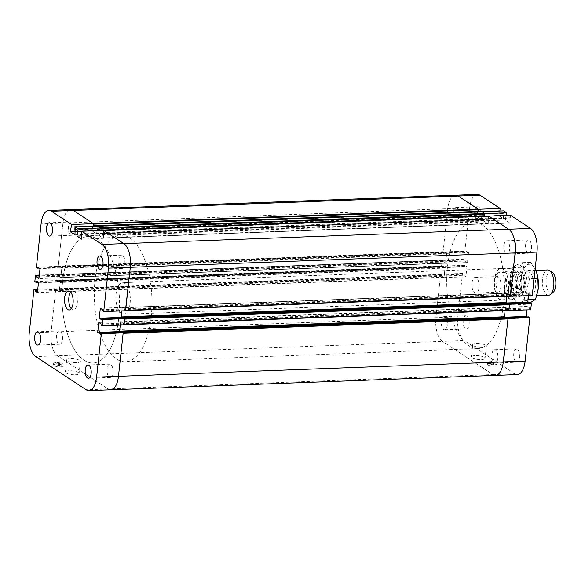 <?xml version="1.0" encoding="UTF-8"?>
<svg xmlns="http://www.w3.org/2000/svg" width="585" height="585" viewBox="0 0 585 585"><rect width="100%" height="100%" fill="white"/><g stroke="black" fill="none" stroke-linecap="round" stroke-linejoin="round"><path stroke-width="0.44" stroke-dasharray="2.92 2.19" d="M71.275 308.704A9.499 4.314 -92.1 0 0 73.432 309.845A9.499 4.314 -92.1 0 0 77.388 300.193A9.499 4.314 -92.1 0 0 72.723 290.862A9.499 4.314 -92.1 0 0 70.653 292.164M75.289 374.758A6.888 1.887 6.2 0 0 79.077 373.493A6.888 1.887 6.2 0 0 72.438 370.875A6.888 1.887 6.2 0 0 65.388 372.009A6.888 1.887 6.2 0 0 75.289 374.758M76.598 362.649A6.888 1.887 -173.8 0 1 66.705 359.899A6.888 1.887 -173.8 0 1 73.754 358.766A6.888 1.887 -173.8 0 1 80.394 361.384A6.888 1.887 -173.8 0 1 76.598 362.649M56.979 362.583A4.753 1.302 -173.8 0 1 63.078 364.484A4.753 1.302 -173.8 0 1 61.132 365.311L56.979 362.583L57.067 361.83L61.213 364.55A4.753 1.302 -173.8 0 1 59.809 364.609L55.655 361.881A4.753 1.302 -173.8 0 1 57.067 361.83M61.132 365.311L61.213 364.55M59.721 365.362A4.753 1.302 -173.8 0 1 53.63 363.46A4.753 1.302 -173.8 0 1 55.575 362.634L59.721 365.362L59.809 364.609M55.575 362.634L55.655 361.881M110.748 389.764A18.998 8.621 87.9 0 1 108.064 388.945L57.549 355.775A18.998 8.621 87.9 0 1 51.1 332.075L55.816 288.632L37.747 289.312M59.56 366.875A4.753 1.302 6.2 0 0 62.909 365.998A4.753 1.302 6.2 0 0 58.332 364.192A4.753 1.302 6.2 0 0 53.469 364.974A4.753 1.302 6.2 0 0 59.56 366.875M62.463 339.541A6.647 3.02 -92.1 0 0 59.268 330.964A6.647 3.02 -92.1 0 0 56.569 335.673A6.647 3.02 -92.1 0 0 59.765 344.251A6.647 3.02 -92.1 0 0 62.463 339.541M74.31 230.548A6.647 3.02 -92.1 0 0 71.114 221.971A6.647 3.02 -92.1 0 0 68.416 226.68A6.647 3.02 -92.1 0 0 71.611 235.265A6.647 3.02 -92.1 0 0 74.31 230.548M124.824 263.725A6.647 3.02 -92.1 0 0 121.629 255.14A6.647 3.02 -92.1 0 0 118.93 259.85A6.647 3.02 -92.1 0 0 122.126 268.435A6.647 3.02 -92.1 0 0 124.824 263.725M112.985 372.711A6.647 3.02 -92.1 0 0 109.79 364.133A6.647 3.02 -92.1 0 0 107.092 368.842A6.647 3.02 -92.1 0 0 110.287 377.42A6.647 3.02 -92.1 0 0 112.985 372.711M38.449 282.826L60.299 282.007L57.981 280.486L57.864 281.546L37.652 282.299M57.981 280.486L36.131 281.305M57.864 281.546L56.672 280.763L34.822 281.582M56.672 280.763L57.367 274.402L39.29 275.082M57.367 274.402L58.558 275.191L39.202 275.915M58.558 275.191L58.441 276.244L39.085 276.968M58.441 276.244L60.76 277.765L38.91 278.584M123.713 317.962L123.274 318.788L121.899 317.911L123.42 318.905L101.571 319.724M123.42 318.905L123.53 317.845M124.035 324.989L122.843 324.207L100.993 325.026M122.843 324.207L122.96 323.147L101.11 323.966M122.96 323.147L120.642 321.626L98.792 322.445M77.447 231.075L99.296 230.256L81.863 231.25M99.296 230.256L98.755 235.25L81.885 235.879M74.939 234.775L96.788 233.963L97.329 228.969L75.48 229.781M97.329 228.969L74.99 229.459M96.839 228.64L97.117 226.073M60.76 277.765L61.842 267.776L39.992 268.595M55.816 288.632L57.008 289.414L56.899 290.474L59.209 291.995L60.299 282.007M59.209 291.995L37.36 292.814M120.642 321.626L120.261 325.128L120.788 321.743L122.748 323.008L123.055 324.346L123.823 324.851M125.578 310.759L124.386 309.977L124.503 308.917L122.185 307.396L121.804 310.898L122.331 307.513L124.291 308.778L124.598 310.116L125.592 310.635M122.185 307.396L100.335 308.215M98.755 235.25L103.384 238.292L81.534 239.111M93.198 226.219L92.701 225.927L92.159 230.921L96.788 233.963M92.159 230.921L75.289 231.55M124.386 309.977L102.536 310.796M124.503 308.917L102.653 309.736M122.163 332.192L121.731 333.019L120.349 332.141L121.87 333.136L100.02 333.955M121.87 333.136L121.987 332.075M57.008 289.414L37.652 290.138M56.899 290.474L37.535 291.198M61.842 267.776L59.531 266.255L37.681 267.074M59.531 266.255L59.414 267.316L39.202 268.076M59.414 267.316L58.222 266.533L36.372 267.352M58.222 266.533L62.939 223.09A18.998 8.621 87.9 0 1 70.646 209.635A18.998 8.621 87.9 0 0 62.939 223.09L41.089 223.909M93.19 226.249L75.268 226.921M92.701 225.927L70.851 226.739M103.384 238.292L103.925 233.298L82.075 234.11M103.925 233.298L81.586 233.788M103.435 232.976L103.713 230.402M508.35 303.578L508.248 304.514L506.902 303.63L508.102 304.397L508.438 303.6M124.678 319.088L124.517 318.496M508.657 310.459L507.882 309.948L507.575 308.617L505.615 307.352L505.104 310.613L505.469 307.235L507.787 308.756L507.67 309.809L529.52 308.997L530.712 309.779M100.02 228.457L99.859 227.865M103.896 230.519L103.238 238.175L98.96 235.389L99.245 230.709L99.801 230.453M488.534 216.128L488.219 223.894L510.061 223.082L505.433 220.04L483.583 220.859L484.08 216.296L483.795 220.991L488.007 223.762L488.621 216.15M510.2 296.229L509.433 295.717L509.125 294.387L507.158 293.122L506.654 296.383L507.019 293.005L528.869 292.186L531.18 293.707L531.07 294.767L532.262 295.549M495.583 375.365A18.998 8.621 87.9 0 1 492.899 374.546L442.377 341.377L492.899 374.546L108.064 388.945L57.549 355.775A18.998 8.621 87.9 0 1 51.1 332.075L55.772 289.085L55.963 288.749L56.803 289.283L57.111 290.613L59.07 291.878L60.248 282.46L58.193 280.624L57.725 281.429L56.884 280.902L57.315 274.862L58.346 275.052L58.654 276.383L60.547 277.626L60.811 277.312L61.791 268.23L59.736 266.394L59.268 267.199L58.266 266.08L62.939 223.09L447.774 208.691L443.101 251.682L444.103 252.808L444.571 252.003L446.626 253.839L445.638 262.921L445.382 263.235L443.481 261.992L443.181 260.654L442.34 260.128L441.558 265.912L442.553 267.031L443.028 266.233L445.083 268.069L443.898 277.487L441.938 276.222L441.631 274.884L440.797 274.358L440.6 274.694L435.927 317.684A18.998 8.621 -92.1 0 0 442.377 341.377L35.7 356.587M123.128 333.318L122.967 332.726M506.807 317.809L506.705 318.745L505.36 317.86L506.559 318.628L506.895 317.823M482.033 211.821L481.477 219.448L477.199 216.662L477.484 211.967L476.987 216.523L498.837 215.711L499.378 210.71L499.875 211.002M93.205 226.124L92.649 226.38L92.371 231.06L96.642 233.846L97.3 226.183M477.331 194.417A18.998 8.621 -92.1 0 0 469.623 207.88L447.774 208.691A18.998 8.621 -92.1 0 1 455.481 195.236A18.998 8.621 -92.1 0 0 447.774 208.691L443.05 252.142L464.899 251.323L466.091 252.106L466.208 251.045L468.526 252.566L467.437 262.555L465.126 261.034L465.236 259.974L464.044 259.192L463.357 265.553L464.548 266.336L464.666 265.276L466.976 266.797L465.894 276.785L463.576 275.264L463.693 274.204L462.501 273.422L457.777 316.865A18.998 8.621 -92.1 0 0 464.227 340.558L514.749 373.727A18.998 8.621 -92.1 0 0 517.433 374.554M482.106 224.75A63.326 28.753 87.9 0 1 504.277 294.087A63.326 28.753 87.9 0 1 477.901 348.587A63.326 28.753 87.9 0 1 446.801 286.379A63.326 28.753 87.9 0 1 473.163 222.022A63.326 28.753 87.9 0 1 482.106 224.75M93.264 223.536L93.424 224.128M97.278 239.148A63.326 28.753 87.9 0 1 119.45 308.478A63.326 28.753 87.9 0 1 93.066 362.978A63.326 28.753 87.9 0 1 61.966 300.77A63.326 28.753 87.9 0 1 88.335 236.413A63.326 28.753 87.9 0 1 97.278 239.148M552.006 272.076A10.837 4.921 -92.1 0 0 546.032 282.665A10.837 4.921 -92.1 0 0 552.781 292.778M548.598 295.242A12.665 5.748 87.9 0 1 542.383 282.804A12.665 5.748 87.9 0 1 547.655 269.934M510.705 280.091A12.665 5.748 87.9 0 1 511.019 278.014A12.665 5.748 87.9 0 1 515.846 271.118A12.665 5.748 87.9 0 1 521.93 287.462A12.665 5.748 87.9 0 1 516.789 296.434A12.665 5.748 87.9 0 1 511.466 289.919A12.665 5.748 87.9 0 1 510.705 280.091M520.796 287.14A11.481 5.214 -92.1 0 0 515.275 272.332A11.481 5.214 -92.1 0 0 510.91 278.577A11.481 5.214 -92.1 0 0 511.312 289.363A11.481 5.214 -92.1 0 0 516.138 295.271A11.481 5.214 -92.1 0 0 520.796 287.14M497.886 272.676C494.53 276.998 493.967 282.124 496.219 288.039L504.255 287.74L504.782 286.796L506.244 273.29L505.923 272.376L497.886 272.676L496.219 288.039M508.146 295.871L509.82 280.507L508.146 295.871L516.182 295.571L516.709 294.628L518.178 281.122A15.195 6.903 -92.1 0 0 514.5 270.76A15.195 6.903 -92.1 0 0 506.244 273.29M509.82 280.507L517.849 280.208L518.178 281.122M504.255 287.74A15.671 7.115 -92.1 0 0 511.641 299.637A15.671 7.115 -92.1 0 0 515.18 297.319A15.671 7.115 -92.1 0 0 516.182 295.571M508.555 288.888A15.671 7.115 -92.1 0 0 503.144 269.283A15.671 7.115 -92.1 0 0 501.023 268.661A15.671 7.115 -92.1 0 0 494.5 284.595A15.671 7.115 -92.1 0 0 502.193 299.988A15.671 7.115 -92.1 0 0 504.263 299.22A15.671 7.115 -92.1 0 0 508.555 288.888M517.849 280.208A15.671 7.115 -92.1 0 0 514.171 270.365A15.671 7.115 -92.1 0 0 510.471 268.31A15.671 7.115 -92.1 0 0 505.923 272.376M504.782 286.796A15.195 6.903 -92.1 0 0 515.48 296.895A15.195 6.903 -92.1 0 0 516.709 294.628M516.562 287.301A11.481 5.214 -92.1 0 0 511.049 272.486A11.481 5.214 -92.1 0 0 506.266 284.156A11.481 5.214 -92.1 0 0 511.904 295.425A11.481 5.214 -92.1 0 0 516.562 287.301M508.38 288.946A15.832 7.188 -92.1 0 0 502.91 269.137A15.832 7.188 -92.1 0 0 500.775 268.515A15.832 7.188 -92.1 0 0 494.186 284.602A15.832 7.188 -92.1 0 0 501.959 300.156A15.832 7.188 -92.1 0 0 504.043 299.381A15.832 7.188 -92.1 0 0 508.38 288.946M130.141 303.089A15.832 7.188 -92.1 0 0 122.528 282.665A15.832 7.188 -92.1 0 0 115.94 298.752A15.832 7.188 -92.1 0 0 123.713 314.306A15.832 7.188 -92.1 0 0 130.141 303.089M151.186 316.909A63.326 28.753 -92.1 0 0 120.751 235.199A63.326 28.753 -92.1 0 0 94.39 299.557A63.326 28.753 -92.1 0 0 125.49 361.764A63.326 28.753 -92.1 0 0 151.186 316.909M118.77 318.123A63.326 28.753 -92.1 0 0 88.335 236.413A63.326 28.753 -92.1 0 0 61.966 300.77A63.326 28.753 -92.1 0 0 93.066 362.978A63.326 28.753 -92.1 0 0 118.77 318.123M472.022 283.001A7.919 3.59 87.9 0 1 475.232 277.392A7.919 3.59 87.9 0 1 479.042 287.608A7.919 3.59 87.9 0 1 475.824 293.217A7.919 3.59 87.9 0 1 472.022 283.001M500.892 286.789A7.919 3.59 -92.1 0 0 497.082 276.573A7.919 3.59 -92.1 0 0 493.791 284.617A7.919 3.59 -92.1 0 0 497.674 292.398A7.919 3.59 -92.1 0 0 500.892 286.789M475.159 355.563A6.888 1.887 6.2 0 0 471.364 356.821A6.888 1.887 6.2 0 0 478.003 359.446A6.888 1.887 6.2 0 0 485.06 358.312A6.888 1.887 6.2 0 0 475.159 355.563M476.475 343.453A6.888 1.887 -173.8 0 1 486.369 346.203A6.888 1.887 -173.8 0 1 479.32 347.329A6.888 1.887 -173.8 0 1 472.68 344.711A6.888 1.887 -173.8 0 1 476.475 343.453M493.791 364.711A4.753 1.302 -173.8 0 1 487.7 362.81A4.753 1.302 -173.8 0 1 489.638 361.983L493.791 364.711L493.872 363.95L489.725 361.223A4.753 1.302 -173.8 0 1 491.129 361.172L495.283 363.899A4.753 1.302 -173.8 0 1 493.872 363.95M489.638 361.983L489.725 361.223M491.049 361.932A4.753 1.302 -173.8 0 1 497.14 363.833A4.753 1.302 -173.8 0 1 495.202 364.652L491.049 361.932L491.129 361.172M495.202 364.652L495.283 363.899M490.888 363.446A4.753 1.302 6.2 0 0 487.532 364.323A4.753 1.302 6.2 0 0 492.117 366.13A4.753 1.302 6.2 0 0 496.979 365.347A4.753 1.302 6.2 0 0 490.888 363.446M491.926 354.452A6.647 3.02 87.9 0 1 494.625 349.735A6.647 3.02 87.9 0 1 497.82 358.32A6.647 3.02 87.9 0 1 495.122 363.029A6.647 3.02 87.9 0 1 491.926 354.452M519.67 357.501A6.647 3.02 -92.1 0 0 516.475 348.923A6.647 3.02 -92.1 0 0 513.703 355.68A6.647 3.02 -92.1 0 0 516.972 362.21A6.647 3.02 -92.1 0 0 519.67 357.501M503.765 245.459A6.647 3.02 87.9 0 1 506.464 240.749A6.647 3.02 87.9 0 1 509.659 249.327A6.647 3.02 87.9 0 1 506.961 254.036A6.647 3.02 87.9 0 1 503.765 245.459M531.509 248.508A6.647 3.02 -92.1 0 0 528.313 239.93A6.647 3.02 -92.1 0 0 525.542 246.687A6.647 3.02 -92.1 0 0 528.811 253.217A6.647 3.02 -92.1 0 0 531.509 248.508M453.243 212.289A6.647 3.02 87.9 0 1 455.942 207.58A6.647 3.02 87.9 0 1 459.137 216.157A6.647 3.02 87.9 0 1 456.439 220.867A6.647 3.02 87.9 0 1 453.243 212.289M480.987 215.339A6.647 3.02 -92.1 0 0 477.791 206.761A6.647 3.02 -92.1 0 0 475.027 213.518A6.647 3.02 -92.1 0 0 478.289 220.048A6.647 3.02 -92.1 0 0 480.987 215.339M441.404 321.275A6.647 3.02 87.9 0 1 444.103 316.565A6.647 3.02 87.9 0 1 447.298 325.15A6.647 3.02 87.9 0 1 444.6 329.86A6.647 3.02 87.9 0 1 441.404 321.275M469.148 324.331A6.647 3.02 -92.1 0 0 465.952 315.754A6.647 3.02 -92.1 0 0 463.181 322.51A6.647 3.02 -92.1 0 0 466.45 329.041A6.647 3.02 -92.1 0 0 469.148 324.331M507.787 308.756L529.637 307.937L529.52 308.997M507.67 309.809L508.687 310.481M530.215 302.635L530.098 303.695L528.577 302.701M508.248 304.514L530.098 303.695M526.939 309.918L527.319 306.416L529.637 307.937M527.319 306.416L505.469 307.235M467.437 262.555L445.587 263.374L443.276 261.853L465.126 261.034M443.276 261.853L443.386 260.793L465.236 259.974M443.386 260.793L442.194 260.011L464.044 259.192M442.194 260.011L441.507 266.365L463.357 265.553M441.507 266.365L442.699 267.155L464.548 266.336M442.699 267.155L442.816 266.095L464.666 265.276M442.816 266.095L445.126 267.616L466.976 266.797M503.802 210.856L503.473 218.746L498.837 215.711M481.938 211.799L481.674 214.249L503.524 213.43M481.674 214.249L504.014 213.752M482.164 214.571L481.623 219.565L503.473 218.746M505.433 220.04L505.974 215.046L488.541 216.033M484.102 216.077L505.974 215.046M528.489 295.688L528.869 292.186M445.126 267.616L444.044 277.604L465.894 276.785M443.05 252.142L444.242 252.925L444.359 251.864L446.677 253.385L445.587 263.374M446.677 253.385L468.526 252.566M481.623 219.565L476.987 216.523M488.219 223.894L483.583 220.859M469.623 207.88L464.899 251.323M444.242 252.925L466.091 252.106M444.359 251.864L466.208 251.045M444.044 277.604L441.726 276.083L463.576 275.264M441.726 276.083L441.843 275.023L463.693 274.204M441.843 275.023L440.651 274.241L462.501 273.422M440.651 274.241L435.927 317.684A18.998 8.621 -92.1 0 0 442.377 341.377L464.227 340.558M528.664 316.865L528.555 317.926L527.034 316.924M506.705 318.745L528.555 317.926M507.019 293.005L509.338 294.526L531.18 293.707M509.338 294.526L509.221 295.586L531.07 294.767M509.221 295.586L510.237 296.251M510.398 215.185L510.061 223.082M488.27 218.578L510.12 217.759M488.76 218.9L510.61 218.088M477.506 211.748L499.378 210.71M481.945 211.704L499.875 211.039M523.392 285.919A11.481 5.214 -92.1 0 0 526.105 293.297A11.481 5.214 -92.1 0 0 528.818 294.796A11.481 5.214 -92.1 0 0 533.396 280.734A11.481 5.214 -92.1 0 0 527.962 271.857A11.481 5.214 -92.1 0 0 525.374 273.553A11.481 5.214 -92.1 0 0 523.392 285.919M524.109 286.226A13.06 5.93 87.9 0 1 526.361 272.157A13.06 5.93 87.9 0 1 534.01 274.679A13.06 5.93 87.9 0 1 534.646 291.527A13.06 5.93 87.9 0 1 527.202 294.613A13.06 5.93 87.9 0 1 524.109 286.226M525.147 281.041A11.481 5.214 -92.1 0 0 522.069 273.261A11.481 5.214 -92.1 0 0 519.721 272.164A11.481 5.214 -92.1 0 0 514.939 283.827A11.481 5.214 -92.1 0 0 520.577 295.103A11.481 5.214 -92.1 0 0 522.836 293.831A11.481 5.214 -92.1 0 0 525.147 281.041M537.732 291.981A18.998 8.621 87.9 0 1 532.306 301.765A18.998 8.621 87.9 0 1 523.882 296.237A18.998 8.621 87.9 0 1 521.381 277.743A18.998 8.621 87.9 0 1 527.304 264.778A18.998 8.621 87.9 0 1 535.721 270.307A18.998 8.621 87.9 0 1 537.03 273.919M524.218 280.741A13.06 5.93 87.9 0 1 521.586 295.301A13.06 5.93 87.9 0 1 512.599 283.915A13.06 5.93 87.9 0 1 520.708 271.893A13.06 5.93 87.9 0 1 524.218 280.741M529.593 278.679L526.946 289.224A18.998 8.621 -92.1 0 0 524.445 270.731L529.593 278.679L534.112 278.511M527.319 299.652L521.023 302.189A18.998 8.621 -92.1 0 0 526.946 289.224L527.319 299.652L528.058 299.63M521.023 302.189L517.754 304.617L512.606 296.661A18.998 8.621 -92.1 0 0 521.023 302.189M512.606 296.661L510.478 288.595L510.105 278.167A18.998 8.621 -92.1 0 0 511.253 292.909A18.998 8.621 -92.1 0 0 512.606 296.661M510.105 278.167L512.753 267.623L516.021 265.202A18.998 8.621 -92.1 0 0 510.588 275.052A18.998 8.621 -92.1 0 0 510.105 278.167M516.021 265.202L522.317 262.665L524.445 270.731A18.998 8.621 -92.1 0 0 516.021 265.202M535.136 269.1L530.573 262.351L527.304 264.778L521.008 267.316L521.381 277.743L518.734 288.288L523.882 296.237L526.01 304.302L530.303 302.701M518.734 288.288L510.478 288.595M526.01 304.302L517.754 304.617M530.573 262.351L522.317 262.665M521.008 267.316L512.753 267.623M108.064 388.945L86.214 389.756M457.777 316.865L29.25 332.894M508.036 304.375L123.208 318.767M508.299 304.061L123.464 318.452M508.314 303.907L123.486 318.306M507.882 309.948L123.055 324.346M507.721 309.355L122.894 323.754M507.736 309.209L122.909 323.6M507.575 308.617L122.748 323.008M505.681 307.374L120.854 321.765M505.425 307.688L120.59 322.079M484.336 215.997L99.508 230.395M484.08 216.318L99.245 230.709M483.634 220.399L98.799 234.797M483.795 220.991L98.96 235.389M506.968 293.458L122.141 307.849M506.771 318.138L121.936 332.529M506.749 318.291L121.921 332.682M506.493 318.606L121.658 332.997M507.232 293.143L122.397 307.534M509.125 294.387L124.291 308.778M509.286 294.979L124.451 309.37M509.272 295.125L124.437 309.523M509.433 295.717L124.598 310.116M488.497 216.457L103.669 230.856M488.314 218.125L103.487 232.523M488.475 218.717L103.647 233.115M488.548 218.761L103.713 233.159M488.709 219.353L103.874 233.751M488.263 223.441L103.435 237.839M488.007 223.762L103.172 238.153M443.481 261.992L58.654 276.383M445.382 263.235L60.547 277.626M443.32 261.4L58.493 275.791M443.342 261.246L58.507 275.645M443.181 260.654L58.346 275.052M442.406 260.149L57.579 274.541M442.15 260.464L57.315 274.862M441.558 265.912L56.723 280.31M441.719 266.504L56.884 280.902M442.487 267.016L57.659 281.407M442.75 266.694L57.915 281.092M442.765 266.548L57.93 280.939M443.028 266.233L58.193 280.624M444.922 267.477L60.087 281.868M445.083 268.069L60.248 282.46M445.638 262.921L60.811 277.312M481.901 212.128L97.073 226.527M481.718 213.796L96.891 228.187M481.879 214.388L97.051 228.779M481.952 214.432L97.117 228.83M482.113 215.024L97.278 229.422M481.667 219.112L96.839 233.51M481.411 219.426L96.576 233.824M444.095 277.151L59.261 291.542M446.626 253.839L61.791 268.23M440.6 274.694L55.772 289.085M440.863 274.38L56.028 288.771M441.631 274.884L56.803 289.283M441.792 275.476L56.964 289.875M441.777 275.63L56.942 290.021M441.938 276.222L57.111 290.613M443.832 277.465L59.005 291.856M446.465 253.246L61.63 267.637M444.571 252.003L59.736 266.394M444.308 252.318L59.48 266.709M444.293 252.471L59.465 266.862M444.037 252.786L59.202 267.177M443.262 252.274L58.427 266.672M443.101 251.682L58.266 266.08M477.74 211.668L92.913 226.066M477.484 211.982L92.649 226.38M477.038 216.07L92.203 230.468M477.199 216.662L92.371 231.06M492.899 374.546L514.749 373.727M72.723 290.862L68.496 291.023M73.432 309.845L69.206 310.006M66.705 359.899L65.388 372.009M80.394 361.384L79.077 373.493M62.909 365.998L63.078 364.484M53.469 364.974L53.63 363.46M59.268 330.964L37.418 331.783M59.765 344.251L37.915 345.07M71.114 221.971L49.264 222.79M71.611 235.265L49.762 236.077M121.629 255.14L99.779 255.959M122.126 268.435L100.276 269.246M109.79 364.133L87.94 364.952M110.287 377.42L88.437 378.239M508.102 304.397L123.274 318.788M505.615 307.352L120.788 321.743M484.27 215.982L99.443 230.373M121.731 333.019L506.559 318.628M122.331 307.513L507.158 293.122M103.238 238.175L488.073 223.777M57.505 274.526L442.34 260.128M57.725 281.429L442.553 267.031M58.127 280.603L442.955 266.212M60.613 277.648L445.448 263.257M96.642 233.846L481.477 219.448M440.797 274.358L55.963 288.749M443.898 277.487L59.07 291.878M444.505 251.981L59.67 266.372M444.103 252.808L59.268 267.199M477.674 211.646L92.847 226.044M473.163 222.022L120.751 235.199M477.901 348.587L125.49 361.764M535.75 270.372L515.846 271.118M536.803 295.688L516.789 296.434M511.312 289.363L511.466 289.919M510.91 278.577L511.019 278.014M510.471 268.31L501.023 268.661M511.641 299.637L502.193 299.988M515.48 296.895L515.18 297.319M515.275 272.332L511.049 272.486M516.138 295.271L511.904 295.425M514.5 270.76L514.171 270.365M500.775 268.515L122.528 282.665M501.959 300.156L123.713 314.306M475.824 293.217L497.674 292.398M475.232 277.392L497.082 276.573M472.68 344.711L471.364 356.821M486.369 346.203L485.06 358.312M496.979 365.347L497.14 363.833M487.532 364.323L487.7 362.81M495.122 363.029L516.972 362.21M494.625 349.735L516.475 348.923M506.961 254.036L528.811 253.217M506.464 240.749L528.313 239.93M456.439 220.867L478.289 220.048M455.942 207.58L477.791 206.761M444.6 329.86L466.45 329.041M444.103 316.565L465.952 315.754M526.105 293.297L527.202 294.613M525.374 273.553L526.361 272.157M527.962 271.857L519.721 272.164M528.818 294.796L520.577 295.103M522.069 273.261L520.708 271.893M522.836 293.831L521.586 295.301"/><path stroke-width="0.88" d="M64.642 297.75A9.499 4.314 87.9 0 1 68.496 291.023A9.499 4.314 87.9 0 1 73.162 300.354A9.499 4.314 87.9 0 1 69.206 310.006A9.499 4.314 87.9 0 1 64.642 297.75M70.653 292.164A9.499 4.314 -92.1 0 0 68.869 297.589A9.499 4.314 -92.1 0 0 71.275 308.704M86.214 389.756L35.7 356.587A18.998 8.621 87.9 0 1 29.25 332.894L33.967 289.451L35.166 290.233L35.049 291.293L37.36 292.814L38.449 282.826L36.131 281.305L36.014 282.365L34.822 281.582L35.517 275.221L36.709 276.003L36.592 277.063L38.91 278.584L39.992 268.595L37.681 267.074L37.564 268.135L36.372 267.352L41.089 223.909A18.998 8.621 87.9 0 1 48.804 210.446A18.998 8.621 87.9 0 1 51.48 211.273L71.619 224.494L70.31 231.74L74.939 234.775L75.268 226.885L78.214 228.823L76.906 236.069L81.534 239.111L81.863 231.214L102.002 244.442A18.998 8.621 87.9 0 1 108.452 268.135L103.728 311.578L102.536 310.796L102.653 309.736L100.335 308.215L99.253 318.203L101.571 319.724L101.68 318.664L102.872 319.447L102.185 325.808L100.993 325.026L101.11 323.966L98.792 322.445L97.71 332.434L100.02 333.955L100.137 332.894L101.329 333.677L96.613 377.12A18.998 8.621 87.9 0 1 88.898 390.583A18.998 8.621 87.9 0 1 86.214 389.756M34.72 336.492A6.647 3.02 87.9 0 1 37.418 331.783A6.647 3.02 87.9 0 1 40.687 338.313A6.647 3.02 87.9 0 1 37.915 345.07A6.647 3.02 87.9 0 1 34.72 336.492M46.566 227.499A6.647 3.02 87.9 0 1 49.264 222.79A6.647 3.02 87.9 0 1 52.526 229.32A6.647 3.02 87.9 0 1 49.762 236.077A6.647 3.02 87.9 0 1 46.566 227.499M97.081 260.669A6.647 3.02 87.9 0 1 99.779 255.959A6.647 3.02 87.9 0 1 103.048 262.489A6.647 3.02 87.9 0 1 100.276 269.246A6.647 3.02 87.9 0 1 97.081 260.669M85.242 369.661A6.647 3.02 87.9 0 1 87.94 364.952A6.647 3.02 87.9 0 1 91.209 371.482A6.647 3.02 87.9 0 1 88.437 378.239A6.647 3.02 87.9 0 1 85.242 369.661M37.652 282.299L36.014 282.365M39.29 275.082L35.517 275.221M39.202 275.915L36.709 276.003M39.085 276.968L36.592 277.063M121.102 317.384L121.899 317.911L121.153 316.931L121.804 310.898L121.102 317.384L99.253 318.203M102.872 319.447L124.722 318.635L123.53 317.845L101.68 318.664M124.722 318.635L124.035 324.989L102.185 325.808M75.268 226.885L97.117 226.073L100.064 228.004L78.214 228.823M81.863 231.25L77.937 231.397M100.064 228.004L99.794 230.548M81.885 235.879L76.906 236.069M119.559 331.615L120.349 332.141L119.603 331.161L120.261 325.128L119.559 331.615L97.71 332.434M75.289 231.55L70.31 231.74M81.863 231.214L103.713 230.402L123.852 243.623A18.998 8.621 87.9 0 1 130.301 267.316L125.578 310.759L103.728 311.578M101.329 333.677L123.179 332.858L121.987 332.075L100.137 332.894M123.179 332.858L118.462 376.309A18.998 8.621 87.9 0 1 110.748 389.764A18.998 8.621 -92.1 0 0 118.462 376.309L123.128 333.318L507.963 318.92L503.29 361.91A18.998 8.621 87.9 0 1 495.583 375.365A18.998 8.621 -92.1 0 0 503.29 361.91L508.014 318.467L529.864 317.648L528.664 316.865L506.807 317.809M37.747 289.312L33.967 289.451M37.652 290.138L35.166 290.233M37.535 291.198L35.049 291.293M39.202 268.076L37.564 268.135M93.205 226.102L477.879 211.733L478.091 209.145L458.165 196.055A18.998 8.621 -92.1 0 0 455.481 195.236L70.646 209.635A18.998 8.621 87.9 0 1 73.33 210.454L93.468 223.675L71.619 224.494M75.268 226.921L71.341 227.068M93.468 223.675L93.198 226.219M506.142 303.132L506.902 303.63L505.93 302.993L506.654 296.383L506.142 303.132L121.314 317.523M508.438 303.6L509.506 304.69L508.723 310.474L124.049 324.843L508.723 310.474M509.345 304.098L124.517 318.496L123.676 317.969M123.888 324.872L124.678 319.088L509.506 304.69M97.3 226.183L482.091 211.792L484.687 213.474L484.475 216.062L99.801 230.431M99.64 230.461L100.02 228.457L484.848 214.066M505.104 310.613L504.438 316.77L505.36 317.86L504.387 317.224L505.104 310.613M108.064 388.945A18.998 8.621 -92.1 0 0 110.748 389.764L88.898 390.583M506.895 317.823L507.963 318.92M507.802 318.328L122.967 332.726L122.133 332.192M125.439 310.642L130.301 267.316A18.998 8.621 -92.1 0 0 123.852 243.623L103.859 230.519M488.621 216.15L508.687 229.225A18.998 8.621 87.9 0 1 515.129 252.925L510.266 296.251L125.599 310.613M97.264 226.19L99.859 227.865L484.687 213.474M48.804 210.446L70.646 209.635A18.998 8.621 87.9 0 1 73.33 210.454L93.264 223.536L478.091 209.145M478.252 209.737L93.424 224.128L93.044 226.132M550.273 294.621L552.781 292.778A10.837 4.921 -92.1 0 0 555.75 285.634A10.837 4.921 -92.1 0 0 552.006 272.076L549.366 270.431A12.665 5.748 87.9 0 1 553.739 286.27A12.665 5.748 87.9 0 1 550.273 294.621A12.665 5.748 87.9 0 1 548.598 295.242L536.803 295.688M535.75 270.372L547.655 269.934A12.665 5.748 87.9 0 1 549.366 270.431M508.687 310.481L530.712 309.779L531.407 303.418L530.215 302.635L508.35 303.578M508.862 310.598L509.557 304.237L531.407 303.418M509.557 304.237L508.365 303.454M528.577 302.701L527.78 302.174L528.489 295.688M506.04 302.986L527.78 302.174M484.438 216.07L484.899 213.613L506.749 212.794L503.802 210.856L481.938 211.799M484.899 213.613L481.952 211.675M484.621 216.187L488.541 216.033M506.471 215.339L506.749 212.794M504.497 317.216L526.237 316.405L526.939 309.918M492.899 374.546A18.998 8.621 -92.1 0 0 495.583 375.365L517.433 374.554A18.998 8.621 -92.1 0 0 525.14 361.091L529.864 317.648M508.014 318.467L506.815 317.684M527.034 316.924L526.237 316.405M510.237 296.251L532.262 295.549L536.979 252.106A18.998 8.621 -92.1 0 0 530.536 228.413L510.398 215.185L488.534 216.128M510.412 296.368L515.129 252.925A18.998 8.621 -92.1 0 0 508.687 229.225L488.548 216.004M477.843 211.733L481.945 211.704M499.875 211.002L500.153 208.465L480.014 195.244A18.998 8.621 -92.1 0 0 477.331 194.417L455.481 195.236A18.998 8.621 -92.1 0 1 458.165 196.055L51.48 211.273M478.025 211.85L478.303 209.276L500.153 208.465M478.303 209.276L458.165 196.055L480.014 195.244M537.03 273.919A18.998 8.621 87.9 0 1 537.074 274.058A18.998 8.621 87.9 0 1 538.222 288.8A18.998 8.621 87.9 0 1 537.739 291.915A18.998 8.621 87.9 0 1 537.732 291.981M530.303 302.701L535.575 299.344L538.222 288.8L537.849 278.372L537.001 273.787L535.136 269.1M537.849 278.372L534.112 278.511M535.575 299.344L528.058 299.63M536.979 252.106L108.452 268.135M525.14 361.091L96.613 377.12M530.536 228.413L102.002 244.442M508.577 303.593L123.742 317.984M508.913 310.138L124.086 324.536M505.981 302.54L121.153 316.931M484.665 215.726L99.838 230.124M504.438 316.77L119.603 331.161M507.027 317.823L122.199 332.214M504.599 317.362L119.764 331.753M510.464 295.915L125.629 310.306M488.76 216.143L103.925 230.541L488.687 216.121M482.164 211.814L97.329 226.205M478.069 211.397L93.242 225.795M508.504 303.571L123.713 317.962M484.475 216.062L99.801 230.453M110.748 389.764L495.583 375.365M122.163 332.192L506.961 317.801M125.592 310.635L510.266 296.251M477.879 211.733L93.205 226.124"/></g></svg>
